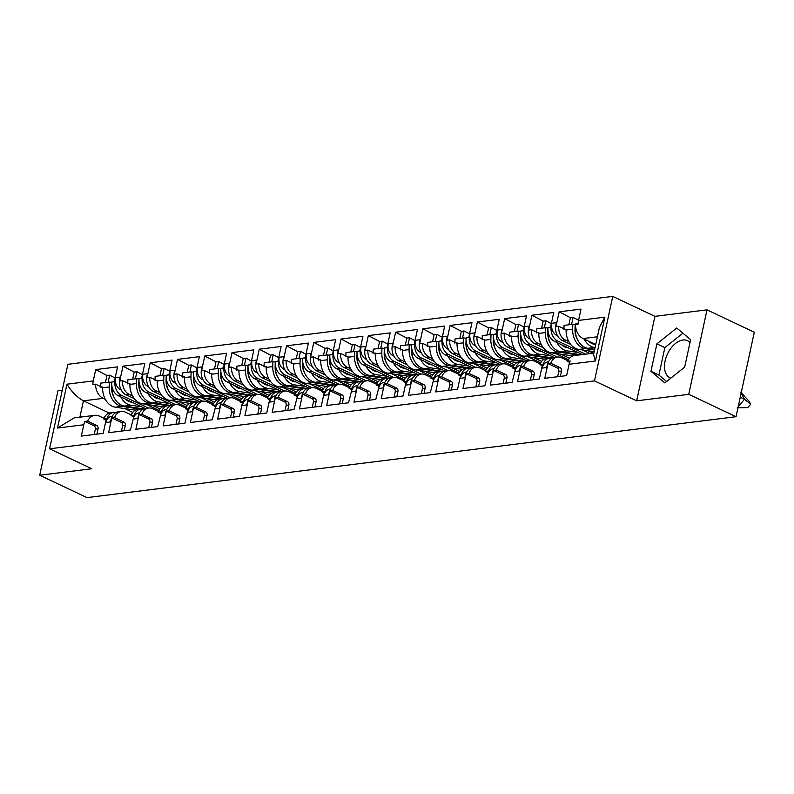<?xml version="1.0" encoding="UTF-8"?>
<svg xmlns="http://www.w3.org/2000/svg" width="794" height="794" viewBox="0 0 794 794"><rect width="100%" height="100%" fill="white"/><g stroke="black" fill="none" stroke-linecap="round" stroke-linejoin="round"><path stroke-width="1.19" d="M670.861 378.133A20.515 12.426 115.3 0 1 669.967 377.775A20.515 12.426 115.3 0 1 666.097 357.389A20.515 12.426 115.3 0 1 682.89 340.021A20.515 12.426 115.3 0 1 687.505 340.686A20.515 12.426 115.3 0 1 689.996 342.561M62.26 390.211L57.972 390.747L39.7 475.239L86.993 497.61L736.028 416.711L754.3 332.22L707.007 309.858L654.931 316.349L612.75 296.39L67.867 364.307L49.595 448.799L594.488 380.882L612.75 296.39M115.964 412.483A12.099 8.982 82.9 0 0 113.641 412.374A12.099 8.982 82.9 0 0 106.436 420.254L105.959 422.477L110.505 421.912L110.981 419.689A12.099 8.982 -97.1 0 1 118.187 411.808L121.333 411.411A12.099 8.982 -97.1 0 1 125.283 412.086L131.278 414.925M121.333 411.411A12.099 8.982 -97.1 0 0 114.604 417.624L111.894 417.962A12.099 8.982 82.9 0 0 111.418 419.639L108.599 432.69L130.444 429.971L133.223 419.073A9.468 7.027 -97.1 0 1 138.861 412.9L139.526 412.82M145.213 408.444L118.276 395.7A12.099 8.982 -97.1 0 1 111.755 382.023L114.465 381.686A12.099 8.982 -97.1 0 1 114.733 379.919L115.17 379.86A12.099 8.982 82.9 0 0 121.422 395.313L148.349 408.047M133.223 419.073L137.769 418.507L138.245 416.294A12.099 8.982 -97.1 0 1 145.451 408.404L148.597 408.017A12.099 8.982 -97.1 0 1 152.537 408.692L158.542 411.53M148.597 408.017A12.099 8.982 -97.1 0 0 141.868 414.23L139.158 414.567A12.099 8.982 82.9 0 0 138.682 416.245L135.863 429.296L157.708 426.577L160.487 415.679A9.468 7.027 -97.1 0 1 166.125 409.506L166.78 409.426M172.477 405.039L145.54 392.305A12.099 8.982 -97.1 0 1 139.019 378.629L141.729 378.291A12.099 8.982 -97.1 0 1 141.997 376.515L142.434 376.465A12.099 8.982 82.9 0 0 148.686 391.908L175.613 404.642M160.487 415.679L165.033 415.113L165.509 412.9A12.099 8.982 -97.1 0 1 172.715 405.009L175.861 404.612A12.099 8.982 -97.1 0 1 179.801 405.287L185.806 408.126M175.861 404.612A12.099 8.982 -97.1 0 0 169.132 410.826L166.422 411.163A12.099 8.982 82.9 0 0 165.946 412.84L163.117 425.902L184.962 423.172L187.791 410.121L187.751 412.284A9.468 7.027 -97.1 0 1 193.389 406.111L194.044 406.022M199.741 401.645L172.804 388.901A12.099 8.982 -97.1 0 1 166.283 375.234L168.993 374.897A12.099 8.982 -97.1 0 1 169.261 373.12L169.698 373.071A12.099 8.982 82.9 0 0 175.95 388.514L202.877 401.248M187.751 412.284L192.287 411.719L192.773 409.496A12.099 8.982 -97.1 0 1 199.979 401.615L203.125 401.218A12.099 8.982 -97.1 0 1 207.065 401.893L213.07 404.732M203.125 401.218A12.099 8.982 -97.1 0 0 196.386 407.431L193.676 407.769A12.099 8.982 82.9 0 0 193.21 409.446L190.381 422.497L212.226 419.778L215.005 408.88A9.468 7.027 -97.1 0 1 220.643 402.707L221.308 402.627M226.995 398.251L200.068 385.507A12.099 8.982 -97.1 0 1 193.547 371.83L196.247 371.493A12.099 8.982 -97.1 0 1 196.525 369.726L196.962 369.667A12.099 8.982 82.9 0 0 203.214 385.11L230.141 397.854M215.005 408.88L219.551 408.315L220.027 406.101A12.099 8.982 -97.1 0 1 227.233 398.211L230.379 397.824A12.099 8.982 -97.1 0 1 234.329 398.489L240.334 401.337M230.379 397.824A12.099 8.982 -97.1 0 0 223.65 404.037L220.94 404.374A12.099 8.982 82.9 0 0 220.464 406.042L217.645 419.103L239.49 416.374L242.309 403.322L242.269 405.486A9.468 7.027 -97.1 0 1 247.907 399.313L248.572 399.233M254.259 394.846L227.332 382.113A12.099 8.982 -97.1 0 1 220.801 368.436L223.511 368.098A12.099 8.982 -97.1 0 1 223.789 366.322L224.226 366.272A12.099 8.982 82.9 0 0 230.478 381.716L257.395 394.449M242.269 405.486L246.815 404.92L247.291 402.707A12.099 8.982 -97.1 0 1 254.497 394.817L257.643 394.419A12.099 8.982 -97.1 0 1 261.593 395.094L267.588 397.933M257.643 394.419A12.099 8.982 -97.1 0 0 250.914 400.633L248.204 400.97A12.099 8.982 82.9 0 0 247.728 402.647L244.909 415.699L266.754 412.979L269.573 399.928L269.533 402.092A9.468 7.027 -97.1 0 1 275.171 395.918L275.836 395.829M281.523 391.452L254.586 378.708A12.099 8.982 -97.1 0 1 248.065 365.032L250.775 364.694A12.099 8.982 -97.1 0 1 251.043 362.927L251.48 362.868A12.099 8.982 82.9 0 0 257.732 378.321L284.659 391.055M269.533 402.092L274.079 401.526L274.555 399.303A12.099 8.982 -97.1 0 1 281.761 391.412L284.907 391.025A12.099 8.982 -97.1 0 1 288.847 391.7L294.852 394.539M284.907 391.025A12.099 8.982 -97.1 0 0 278.178 397.238L275.468 397.576A12.099 8.982 82.9 0 0 274.992 399.253L272.173 412.304L294.018 409.585L296.797 398.687A9.468 7.027 -97.1 0 1 302.435 392.514L303.09 392.435M308.787 388.058L281.85 375.314A12.099 8.982 -97.1 0 1 275.329 361.637L278.039 361.3A12.099 8.982 -97.1 0 1 278.307 359.533L278.744 359.474A12.099 8.982 82.9 0 0 284.996 374.917L311.923 387.661M296.797 398.687L301.343 398.122L301.819 395.908A12.099 8.982 -97.1 0 1 309.025 388.018L312.171 387.631A12.099 8.982 -97.1 0 1 316.111 388.296L322.116 391.134M312.171 387.631A12.099 8.982 -97.1 0 0 305.442 393.834L302.732 394.171A12.099 8.982 82.9 0 0 302.256 395.849L299.427 408.91L321.272 406.181L324.101 393.129L324.061 395.293A9.468 7.027 -97.1 0 1 329.699 389.12L330.354 389.04M336.051 384.653L309.114 371.92A12.099 8.982 -97.1 0 1 302.593 358.243L305.303 357.905A12.099 8.982 -97.1 0 1 305.571 356.129L306.008 356.079A12.099 8.982 82.9 0 0 312.26 371.523L339.187 384.256M324.061 395.293L328.597 394.727L329.083 392.504A12.099 8.982 -97.1 0 1 336.289 384.624L339.435 384.227A12.099 8.982 -97.1 0 1 343.375 384.901L349.38 387.74M339.435 384.227A12.099 8.982 -97.1 0 0 332.696 390.44L329.986 390.777A12.099 8.982 82.9 0 0 329.52 392.454L326.691 405.506L348.536 402.786L351.315 391.899A9.468 7.027 -97.1 0 1 356.953 385.725L357.618 385.636M363.305 381.259L336.378 368.515A12.099 8.982 -97.1 0 1 329.857 354.839L332.557 354.501A12.099 8.982 -97.1 0 1 332.835 352.734L333.272 352.675A12.099 8.982 82.9 0 0 339.524 368.128L366.441 380.862M351.315 391.899L355.861 391.323L356.337 389.11A12.099 8.982 -97.1 0 1 363.543 381.219L366.689 380.832A12.099 8.982 -97.1 0 1 370.639 381.507L376.644 384.346M366.689 380.832A12.099 8.982 -97.1 0 0 359.96 387.045L357.25 387.383A12.099 8.982 82.9 0 0 356.774 389.06L353.955 402.111L375.8 399.392L378.579 388.494A9.468 7.027 -97.1 0 1 384.217 382.321L384.882 382.242M390.569 377.855L363.642 365.121A12.099 8.982 -97.1 0 1 357.111 351.444L359.821 351.107A12.099 8.982 -97.1 0 1 360.099 349.33L360.536 349.281A12.099 8.982 82.9 0 0 366.778 364.724L393.705 377.468M378.579 388.494L383.125 387.929L383.601 385.715A12.099 8.982 -97.1 0 1 390.807 377.825L393.953 377.428A12.099 8.982 -97.1 0 1 397.903 378.103L403.898 380.941M393.953 377.428A12.099 8.982 -97.1 0 0 387.224 383.641L384.514 383.978A12.099 8.982 82.9 0 0 384.038 385.656L381.219 398.717L403.064 395.988L405.883 382.936L405.843 385.1A9.468 7.027 -97.1 0 1 411.481 378.927L412.146 378.847M417.833 374.46L390.896 361.717A12.099 8.982 -97.1 0 1 384.375 348.05L387.085 347.712A12.099 8.982 -97.1 0 1 387.353 345.936L387.79 345.886A12.099 8.982 82.9 0 0 394.042 361.33L420.969 374.063M405.843 385.1L410.389 384.534L410.865 382.311A12.099 8.982 -97.1 0 1 418.071 374.431L421.217 374.034A12.099 8.982 -97.1 0 1 425.157 374.708L431.162 377.547M421.217 374.034A12.099 8.982 -97.1 0 0 414.488 380.247L411.778 380.584A12.099 8.982 82.9 0 0 411.302 382.261L408.483 395.313L430.328 392.593L433.107 381.696A9.468 7.027 -97.1 0 1 438.745 375.522L439.4 375.443M445.097 371.066L418.16 358.322A12.099 8.982 -97.1 0 1 411.639 344.646L414.349 344.308A12.099 8.982 -97.1 0 1 414.617 342.542L415.054 342.482A12.099 8.982 82.9 0 0 421.306 357.935L448.233 370.669M433.107 381.696L437.653 381.13L438.129 378.917A12.099 8.982 -97.1 0 1 445.335 371.026L448.481 370.639A12.099 8.982 -97.1 0 1 452.421 371.314L458.426 374.153M448.481 370.639A12.099 8.982 -97.1 0 0 441.752 376.852L439.042 377.19A12.099 8.982 82.9 0 0 438.566 378.867L435.737 391.918L457.582 389.199L460.411 376.138L460.371 378.301A9.468 7.027 -97.1 0 1 466.009 372.128L466.664 372.049M472.351 367.662L445.424 354.928A12.099 8.982 -97.1 0 1 438.903 341.251L441.613 340.914A12.099 8.982 -97.1 0 1 441.881 339.137L442.318 339.088A12.099 8.982 82.9 0 0 448.57 354.531L475.497 367.265M460.371 378.301L464.907 377.736L465.393 375.522A12.099 8.982 -97.1 0 1 472.599 367.632L475.745 367.235A12.099 8.982 -97.1 0 1 479.685 367.91L485.69 370.748M475.745 367.235A12.099 8.982 -97.1 0 0 469.006 373.448L466.296 373.785A12.099 8.982 82.9 0 0 465.83 375.463L463.001 388.524L484.846 385.795L487.625 374.907A9.468 7.027 -97.1 0 1 493.263 368.734L493.928 368.644M499.615 364.267L472.688 351.524A12.099 8.982 -97.1 0 1 466.167 337.857L468.867 337.519A12.099 8.982 -97.1 0 1 469.145 335.743L469.582 335.683A12.099 8.982 82.9 0 0 475.834 351.137L502.751 363.87M487.625 374.907L492.171 374.341L492.647 372.118A12.099 8.982 -97.1 0 1 499.853 364.238L502.999 363.841A12.099 8.982 -97.1 0 1 506.949 364.515L512.954 367.354M502.999 363.841A12.099 8.982 -97.1 0 0 496.27 370.054L493.56 370.391A12.099 8.982 82.9 0 0 493.084 372.068L490.265 385.12L512.11 382.4L514.889 371.503A9.468 7.027 -97.1 0 1 520.527 365.329L521.192 365.25M526.879 360.873L499.952 348.129A12.099 8.982 -97.1 0 1 493.421 334.453L496.131 334.115A12.099 8.982 -97.1 0 1 496.409 332.349L496.846 332.289A12.099 8.982 82.9 0 0 503.088 347.732L530.015 360.476M514.889 371.503L519.435 370.937L519.911 368.724A12.099 8.982 -97.1 0 1 527.117 360.833L530.263 360.446A12.099 8.982 -97.1 0 1 534.213 361.111L540.208 363.96M530.263 360.446A12.099 8.982 -97.1 0 0 523.534 366.659L520.824 366.997A12.099 8.982 82.9 0 0 520.348 368.664L517.529 381.725L539.374 378.996L542.193 365.945L542.153 368.108A9.468 7.027 -97.1 0 1 547.791 361.935L548.456 361.856M554.143 357.469L527.206 344.735A12.099 8.982 -97.1 0 1 520.685 331.058L523.395 330.721A12.099 8.982 -97.1 0 1 523.663 328.944L524.1 328.895A12.099 8.982 82.9 0 0 530.352 344.338L557.279 357.072M115.17 379.86L115.656 377.646L120.202 377.081L119.715 379.294A12.099 8.982 -97.1 0 0 125.968 394.747L134.464 398.757M146.235 404.325L159.078 410.409M160.021 408.97L152.001 405.178M132.638 396.017L129.114 394.35A12.099 8.982 -97.1 0 1 122.594 380.673L119.884 381.011A12.099 8.982 -97.1 0 1 120.152 379.244L122.981 366.183L134.206 372.088L132.687 379.155M142.434 376.465L142.92 374.252L147.456 373.676L146.979 375.899A12.099 8.982 -97.1 0 0 153.232 391.343L161.728 395.362M173.489 400.93L186.342 407.004M187.285 405.575L179.265 401.784M159.902 392.613L156.378 390.956A12.099 8.982 -97.1 0 1 149.858 377.279L147.148 377.616A12.099 8.982 -97.1 0 1 147.416 375.84L150.235 362.789L161.47 368.694L159.941 375.761M169.698 373.071L170.174 370.848L174.72 370.282L174.243 372.495A12.099 8.982 -97.1 0 0 180.496 387.948L188.982 391.968M200.753 397.526L213.606 403.61M214.549 402.171L206.529 398.38M187.156 389.219L183.642 387.551A12.099 8.982 -97.1 0 1 177.112 373.875L174.412 374.222A12.099 8.982 -97.1 0 1 174.68 372.446L177.499 359.394L188.734 365.3L187.205 372.366M196.962 369.667L197.438 367.453L201.984 366.888L201.507 369.101A12.099 8.982 -97.1 0 0 207.76 384.544L216.246 388.564M228.017 394.132L240.87 400.216M241.813 398.777L233.793 394.985M214.42 385.824L210.896 384.157A12.099 8.982 -97.1 0 1 204.376 370.48L201.666 370.818A12.099 8.982 -97.1 0 1 201.944 369.051L204.763 355.99L215.998 361.895L214.469 368.962M224.226 366.272L224.702 364.049L229.248 363.483L228.761 365.706A12.099 8.982 -97.1 0 0 235.014 381.15L243.51 385.169M255.281 390.737L268.134 396.811M269.067 395.382L261.047 391.581M241.684 382.42L238.16 380.763A12.099 8.982 -97.1 0 1 231.64 367.086L228.93 367.423A12.099 8.982 -97.1 0 1 229.198 365.647L232.027 352.596L243.262 358.501L241.733 365.568M251.48 362.868L251.966 360.655L256.512 360.089L256.025 362.302A12.099 8.982 -97.1 0 0 262.278 377.755L270.774 381.765M282.545 387.333L295.388 393.417M296.331 391.978L288.311 388.187M268.948 379.026L265.424 377.358A12.099 8.982 -97.1 0 1 258.904 363.682L256.194 364.019A12.099 8.982 -97.1 0 1 256.462 362.253L259.291 349.191L270.516 355.097L268.987 362.173M278.744 359.474L279.23 357.26L283.766 356.695L283.289 358.908A12.099 8.982 -97.1 0 0 289.542 374.351L298.038 378.371M309.799 383.939L322.652 390.023M323.595 388.584L315.575 384.792M296.212 375.631L292.688 373.964A12.099 8.982 -97.1 0 1 286.168 360.287L283.458 360.625A12.099 8.982 -97.1 0 1 283.726 358.848L286.545 345.797L297.78 351.702L296.251 358.769M306.008 356.079L306.484 353.856L311.03 353.29L310.553 355.514A12.099 8.982 -97.1 0 0 316.806 370.957L325.292 374.976M337.063 380.544L349.916 386.618M350.859 385.189L342.839 381.388M323.466 372.227L319.952 370.56A12.099 8.982 -97.1 0 1 313.422 356.893L310.722 357.231A12.099 8.982 -97.1 0 1 310.99 355.454L313.809 342.403L325.044 348.308L323.515 355.375M333.272 352.675L333.748 350.462L338.294 349.896L337.817 352.109A12.099 8.982 -97.1 0 0 344.06 367.562L352.556 371.572M364.327 377.14L377.18 383.224M378.123 381.785L370.103 377.994M350.73 368.833L347.206 367.165A12.099 8.982 -97.1 0 1 340.686 353.489L337.976 353.826A12.099 8.982 -97.1 0 1 338.254 352.06L341.073 338.998L352.308 344.904L350.779 351.98M360.536 349.281L361.012 347.067L365.558 346.502L365.071 348.715A12.099 8.982 -97.1 0 0 371.324 364.158L379.82 368.178M391.591 373.746L404.444 379.82M405.377 378.391L397.357 374.599M377.994 365.439L374.47 363.771A12.099 8.982 -97.1 0 1 367.95 350.094L365.24 350.432A12.099 8.982 -97.1 0 1 365.508 348.655L368.337 335.604L379.572 341.509L378.043 348.576M387.79 345.886L388.276 343.663L392.822 343.097L392.335 345.321A12.099 8.982 -97.1 0 0 398.588 360.764L407.084 364.783M418.855 370.351L431.698 376.425M432.641 374.986L424.621 371.195M405.258 362.034L401.734 360.367A12.099 8.982 -97.1 0 1 395.214 346.7L392.504 347.038A12.099 8.982 -97.1 0 1 392.772 345.261L395.601 332.21L406.826 338.115L405.297 345.182M415.054 342.482L415.54 340.269L420.076 339.703L419.599 341.916A12.099 8.982 -97.1 0 0 425.852 357.369L434.348 361.379M446.109 366.947L458.962 373.031M459.905 371.592L451.885 367.801M432.522 358.64L428.998 356.972A12.099 8.982 -97.1 0 1 422.477 343.296L419.768 343.633A12.099 8.982 -97.1 0 1 420.036 341.867L422.855 328.805L434.09 334.711L432.561 341.777M442.318 339.088L442.794 336.864L447.34 336.299L446.863 338.522A12.099 8.982 -97.1 0 0 453.116 353.965L461.602 357.985M473.373 363.553L486.226 369.627M487.169 368.198L479.149 364.406M459.776 355.236L456.262 353.578A12.099 8.982 -97.1 0 1 449.732 339.901L447.032 340.239A12.099 8.982 -97.1 0 1 447.3 338.462L450.119 325.411L461.354 331.316L459.825 338.383M469.582 335.683L470.058 333.47L474.604 332.904L474.127 335.118A12.099 8.982 -97.1 0 0 480.37 350.571L488.866 354.59M500.637 360.148L513.49 366.233M514.433 364.793L506.413 361.002M487.04 351.841L483.516 350.174A12.099 8.982 -97.1 0 1 476.996 336.497L474.286 336.845A12.099 8.982 -97.1 0 1 474.564 335.068L477.383 322.017L488.618 327.922L487.089 334.989M496.846 332.289L497.322 330.076L501.868 329.51L501.381 331.723A12.099 8.982 -97.1 0 0 507.634 347.167L516.13 351.186M527.901 356.754L540.754 362.838M541.687 361.399L533.667 357.608M514.304 348.447L510.78 346.779A12.099 8.982 -97.1 0 1 504.259 333.103L501.55 333.44A12.099 8.982 -97.1 0 1 501.818 331.674L504.647 318.612L515.882 324.518L514.353 331.584M524.1 328.895L524.586 326.671L529.132 326.106L528.645 328.329A12.099 8.982 -97.1 0 0 534.898 343.772L543.394 347.792M555.165 353.36L568.435 359.642M569.526 358.273L560.931 354.203M541.568 345.043L538.044 343.385A12.099 8.982 -97.1 0 1 531.523 329.709L528.814 330.046A12.099 8.982 -97.1 0 1 529.082 328.269L531.911 315.218L543.136 321.123L541.607 328.19M542.153 368.108L546.699 367.543L547.175 365.329A12.099 8.982 -97.1 0 1 554.381 357.439L557.527 357.042A12.099 8.982 -97.1 0 1 561.467 357.717L567.789 360.704M557.527 357.042A12.099 8.982 -97.1 0 0 550.798 363.255L548.088 363.592A12.099 8.982 82.9 0 0 547.612 365.27L544.793 378.321L566.638 375.602L569.08 364.267A13.935 10.352 -97.1 0 1 570.181 360.992L567.482 361.33L569.626 362.352M582.419 354.551L554.47 341.331A12.099 8.982 -97.1 0 1 547.949 327.654L550.659 327.317A12.099 8.982 -97.1 0 1 550.927 325.55L551.364 325.49A12.099 8.982 82.9 0 0 557.616 340.944L585.565 354.164M551.364 325.49L551.85 323.277L556.386 322.711L555.909 324.925A12.099 8.982 -97.1 0 0 562.162 340.378L570.658 344.388M582.419 349.956L590.111 353.598M593.257 353.201L588.195 350.809M568.832 341.648L565.308 339.981A12.099 8.982 -97.1 0 1 558.787 326.304L556.078 326.642A12.099 8.982 -97.1 0 1 556.346 324.875L559.165 311.814L570.4 317.719L568.871 324.796M550.798 363.255L560.147 367.682A2.63 1.955 -97.1 0 1 561.507 371.036L560.356 376.386M571.581 324.458L573.109 317.382L578.598 320.27M566.102 329.768L558.787 326.304M552.158 358.114A12.099 8.982 82.9 0 0 549.835 358.005L546.689 358.392A12.099 8.982 -97.1 0 0 539.96 364.605L542.252 365.687M523.534 366.659L532.893 371.076A2.63 1.955 -97.1 0 1 534.253 374.44L533.092 379.78M544.317 327.862L545.845 320.786L551.334 323.664M538.848 333.172L531.523 329.709M524.894 361.518A12.099 8.982 82.9 0 0 522.571 361.399L519.425 361.796A12.099 8.982 -97.1 0 0 512.696 368.009L514.988 369.091M496.27 370.054L505.629 374.48A2.63 1.955 -97.1 0 1 506.989 377.835L505.828 383.184M517.053 331.257L518.591 324.18L524.07 327.068M511.584 336.567L504.259 333.103M497.63 364.912A12.099 8.982 82.9 0 0 495.317 364.803L492.171 365.19A12.099 8.982 -97.1 0 0 485.432 371.403L487.724 372.485M469.006 373.448L478.365 377.875A2.63 1.955 -97.1 0 1 479.725 381.229L478.574 386.579M489.799 334.651L491.327 327.585L496.816 330.463M484.32 339.971L476.996 336.497M470.376 368.307A12.099 8.982 82.9 0 0 468.053 368.198L464.907 368.585A12.099 8.982 -97.1 0 0 458.178 374.798L460.47 375.89M441.752 376.852L451.101 381.279A2.63 1.955 -97.1 0 1 452.461 384.633L451.31 389.973M462.535 338.055L464.063 330.979L469.552 333.857M457.056 343.365L449.732 339.901M443.112 371.711A12.099 8.982 82.9 0 0 440.789 371.592L437.643 371.989A12.099 8.982 -97.1 0 0 430.914 378.202L433.206 379.284M414.488 380.247L423.837 384.673A2.63 1.955 -97.1 0 1 425.197 388.028L424.046 393.377M435.271 341.45L436.799 334.373L442.288 337.261M429.792 346.76L422.477 343.296M415.848 375.105A12.099 8.982 82.9 0 0 413.525 374.996L410.379 375.383A12.099 8.982 -97.1 0 0 403.65 381.596L405.942 382.678M387.224 383.641L396.583 388.067A2.63 1.955 -97.1 0 1 397.943 391.432L396.782 396.772M408.007 344.844L409.535 337.778L415.024 340.656M402.538 350.164L395.214 346.7M388.584 378.5A12.099 8.982 82.9 0 0 386.261 378.391L383.115 378.788A12.099 8.982 -97.1 0 0 376.386 384.991L378.678 386.083M359.96 387.045L369.319 391.472A2.63 1.955 -97.1 0 1 370.679 394.826L369.518 400.166M380.743 348.248L382.281 341.172L387.76 344.06M375.274 353.558L367.95 350.094M361.32 381.904A12.099 8.982 82.9 0 0 359.007 381.785L355.861 382.182A12.099 8.982 -97.1 0 0 349.122 388.395L351.414 389.477M332.696 390.44L342.055 394.866A2.63 1.955 -97.1 0 1 343.415 398.221L342.264 403.57M353.489 351.643L355.017 344.566L360.506 347.454M348.01 356.953L340.686 353.489M334.066 385.298A12.099 8.982 82.9 0 0 331.743 385.189L328.597 385.576A12.099 8.982 -97.1 0 0 321.868 391.789L324.16 392.871M305.442 393.834L314.791 398.26A2.63 1.955 -97.1 0 1 316.151 401.625L315 406.965M326.225 355.047L327.753 347.971L333.242 350.849M320.746 360.357L313.422 356.893M306.802 388.703A12.099 8.982 82.9 0 0 304.479 388.584L301.333 388.981A12.099 8.982 -97.1 0 0 294.604 395.184L296.896 396.275M278.178 397.238L287.527 401.665A2.63 1.955 -97.1 0 1 288.887 405.019L287.736 410.369M298.961 358.441L300.489 351.365L305.978 354.253M293.482 363.751L286.168 360.287M279.538 392.097A12.099 8.982 82.9 0 0 277.215 391.978L274.069 392.375A12.099 8.982 -97.1 0 0 267.34 398.588L269.632 399.67M250.914 400.633L260.273 405.059A2.63 1.955 -97.1 0 1 261.633 408.414L260.472 413.763M271.697 361.836L273.225 354.759L278.714 357.647M266.228 367.146L258.904 363.682M252.274 395.491A12.099 8.982 82.9 0 0 249.951 395.382L246.805 395.769A12.099 8.982 -97.1 0 0 240.076 401.982L242.369 403.064M223.65 404.037L233.009 408.453A2.63 1.955 -97.1 0 1 234.369 411.818L233.208 417.158M244.433 365.24L245.971 358.163L251.45 361.042M238.964 370.55L231.64 367.086M225.01 398.896A12.099 8.982 82.9 0 0 222.697 398.777L219.551 399.174A12.099 8.982 -97.1 0 0 212.812 405.387L215.105 406.468M196.386 407.431L205.745 411.858A2.63 1.955 -97.1 0 1 207.105 415.212L205.954 420.562M217.179 368.634L218.707 361.558L224.196 364.446M211.7 373.944L204.376 370.48M197.756 402.29A12.099 8.982 82.9 0 0 195.433 402.181L192.287 402.568A12.099 8.982 -97.1 0 0 185.558 408.781L187.85 409.863M169.132 410.826L178.481 415.252A2.63 1.955 -97.1 0 1 179.841 418.617L178.69 423.956M189.915 372.029L191.443 364.962L196.932 367.84M184.436 377.349L177.112 373.875M170.492 405.684A12.099 8.982 82.9 0 0 168.169 405.575L165.023 405.962A12.099 8.982 -97.1 0 0 158.294 412.175L160.587 413.267M141.868 414.23L151.217 418.656A2.63 1.955 -97.1 0 1 152.577 422.011L151.426 427.351M162.651 375.433L164.179 368.356L169.668 371.235M157.172 380.743L149.858 377.279M143.228 409.089A12.099 8.982 82.9 0 0 140.905 408.97L137.759 409.367A12.099 8.982 -97.1 0 0 131.03 415.58L133.323 416.661M114.604 417.624L123.963 422.051A2.63 1.955 -97.1 0 1 125.323 425.405L124.162 430.755M135.387 378.827L136.915 371.751L142.404 374.639M129.918 384.137L122.594 380.673M113.641 412.374L110.495 412.761A12.099 8.982 -97.1 0 0 103.766 418.974L106.059 420.056M103.766 418.974L106.475 418.637A12.099 8.982 82.9 0 0 105.999 420.314L103.18 433.365L81.335 436.095L83.787 424.76L57.486 428.035L66.964 384.197L93.265 380.912L95.717 369.587L106.952 375.493L105.423 382.559M114.733 379.919L117.562 366.858L95.717 369.587M141.997 376.515L144.826 363.463L122.981 366.183M169.261 373.12L172.08 360.069L150.235 362.789M196.525 369.726L199.344 356.665L177.499 359.394M223.789 366.322L226.608 353.27L204.763 355.99M251.043 362.927L253.872 349.876L232.027 352.596M278.307 359.533L281.136 346.472L259.291 349.191M305.571 356.129L308.39 343.077L286.545 345.797M332.835 352.734L335.654 339.673L313.809 342.403M360.099 349.33L362.918 336.279L341.073 338.998M387.353 345.936L390.182 332.885L368.337 335.604M414.617 342.542L417.446 329.48L395.601 332.21M441.881 339.137L444.7 326.086L422.855 328.805M469.145 335.743L471.964 322.692L450.119 325.411M496.409 332.349L499.228 319.287L477.383 322.017M523.663 328.944L526.491 315.893L504.647 318.612M550.927 325.55L553.755 312.499L531.911 315.218M595.728 344.556L583.054 338.562A13.935 10.352 -97.1 0 1 575.461 324.379L578.171 324.041A13.935 10.352 -97.1 0 1 578.568 320.429L581.01 309.094L559.165 311.814M548.088 363.592L557.448 368.019A2.63 1.955 -97.1 0 1 558.797 371.374L557.646 376.723M111.894 417.962L121.254 422.388A2.63 1.955 -97.1 0 1 122.613 425.743L121.452 431.092M131.03 415.58L133.739 415.242A12.099 8.982 82.9 0 0 133.263 416.919M139.158 414.567L148.518 418.994A2.63 1.955 -97.1 0 1 149.868 422.348L148.716 427.688M158.294 412.175L161.003 411.838A12.099 8.982 82.9 0 0 160.527 413.515M166.422 411.163L175.772 415.59A2.63 1.955 -97.1 0 1 177.131 418.954L175.98 424.294M185.558 408.781L188.267 408.444A12.099 8.982 82.9 0 0 187.791 410.121M193.676 407.769L203.036 412.195A2.63 1.955 -97.1 0 1 204.395 415.55L203.244 420.899M212.812 405.387L215.521 405.049A12.099 8.982 82.9 0 0 215.055 406.717M220.94 404.374L230.3 408.791A2.63 1.955 -97.1 0 1 231.659 412.155L230.498 417.495M240.076 401.982L242.785 401.645A12.099 8.982 82.9 0 0 242.309 403.322M248.204 400.97L257.564 405.397A2.63 1.955 -97.1 0 1 258.923 408.751L257.762 414.101M267.34 398.588L270.049 398.251A12.099 8.982 82.9 0 0 269.573 399.928M275.468 397.576L284.828 402.002A2.63 1.955 -97.1 0 1 286.177 405.357L285.026 410.706M294.604 395.184L297.313 394.846A12.099 8.982 82.9 0 0 296.837 396.524M302.732 394.171L312.082 398.598A2.63 1.955 -97.1 0 1 313.441 401.963L312.29 407.302M321.868 391.789L324.577 391.452A12.099 8.982 82.9 0 0 324.101 393.129M329.986 390.777L339.346 395.204A2.63 1.955 -97.1 0 1 340.705 398.558L339.554 403.908M349.122 388.395L351.831 388.058A12.099 8.982 82.9 0 0 351.365 389.735M357.25 387.383L366.61 391.809A2.63 1.955 -97.1 0 1 367.969 395.164L366.808 400.513M376.386 384.991L379.095 384.653A12.099 8.982 82.9 0 0 378.619 386.331M384.514 383.978L393.874 388.405A2.63 1.955 -97.1 0 1 395.233 391.77L394.072 397.109M403.65 381.596L406.359 381.259A12.099 8.982 82.9 0 0 405.883 382.936M411.778 380.584L421.138 385.011A2.63 1.955 -97.1 0 1 422.487 388.365L421.336 393.715M430.914 378.202L433.623 377.865A12.099 8.982 82.9 0 0 433.147 379.542M439.042 377.19L448.392 381.616A2.63 1.955 -97.1 0 1 449.751 384.971L448.6 390.311M458.178 374.798L460.887 374.46A12.099 8.982 82.9 0 0 460.411 376.138M466.296 373.785L475.656 378.212A2.63 1.955 -97.1 0 1 477.015 381.577L475.864 386.916M485.432 371.403L488.141 371.066A12.099 8.982 82.9 0 0 487.675 372.743M493.56 370.391L502.92 374.818A2.63 1.955 -97.1 0 1 504.279 378.172L503.118 383.522M512.696 368.009L515.405 367.672A12.099 8.982 82.9 0 0 514.929 369.339M520.824 366.997L530.184 371.413A2.63 1.955 -97.1 0 1 531.543 374.778L530.382 380.118M539.96 364.605L542.669 364.267A12.099 8.982 82.9 0 0 542.193 365.945M654.931 316.349L636.669 400.831L688.745 394.34L707.007 309.858M688.745 394.34L736.028 416.711M39.7 475.239L91.776 468.748L49.595 448.799M636.669 400.831L594.488 380.882M57.486 428.035L74.16 417.902L94.794 415.331A13.935 10.352 82.9 0 1 99.339 416.106L104.024 418.319M109.244 413.049L83.43 400.831L79.896 417.187M132.757 412.374L124.737 408.573M105.374 399.412L103.18 398.37L83.43 400.831C76.978 397.218 71.49 391.67 66.964 384.197M567.482 361.33A13.935 10.352 -97.1 0 1 574.677 355.523L593.872 353.132M573.109 317.382L570.4 317.719M545.845 320.786L543.136 321.123M518.591 324.18L515.882 324.518M491.327 327.585L488.618 327.922M464.063 330.979L461.354 331.316M436.799 334.373L434.09 334.711M409.535 337.778L406.826 338.115M382.281 341.172L379.572 341.509M355.017 344.566L352.308 344.904M327.753 347.971L325.044 348.308M300.489 351.365L297.78 351.702M273.225 354.759L270.516 355.097M245.971 358.163L243.262 358.501M218.707 361.558L215.998 361.895M191.443 364.962L188.734 365.3M164.179 368.356L161.47 368.694M136.915 371.751L134.206 372.088M102.654 387.541L95.588 384.197A13.935 10.352 82.9 0 0 103.18 398.37M94.794 415.331A13.935 10.352 82.9 0 0 87.598 421.138L96.699 425.445A2.63 1.955 -97.1 0 1 98.059 428.81L96.898 434.149M108.123 382.222L109.661 375.155L115.14 378.033M109.661 375.155L106.952 375.493M87.598 421.138L84.889 421.475L93.99 425.783A2.63 1.955 -97.1 0 1 95.349 429.147L94.188 434.487M84.889 421.475A13.935 10.352 82.9 0 0 83.787 424.76M93.265 380.912A13.935 10.352 82.9 0 0 92.878 384.534L95.588 384.197M549.835 358.005A12.099 8.982 82.9 0 0 542.63 365.895M522.571 361.399A12.099 8.982 82.9 0 0 515.366 369.289M495.317 364.803A12.099 8.982 82.9 0 0 488.112 372.684M468.053 368.198A12.099 8.982 82.9 0 0 460.848 376.088M440.789 371.592A12.099 8.982 82.9 0 0 433.584 379.482M413.525 374.996A12.099 8.982 82.9 0 0 406.32 382.877M386.261 378.391A12.099 8.982 82.9 0 0 379.056 386.281M359.007 381.785A12.099 8.982 82.9 0 0 351.802 389.675M331.743 385.189A12.099 8.982 82.9 0 0 324.538 393.08M304.479 388.584A12.099 8.982 82.9 0 0 297.274 396.474M277.215 391.978A12.099 8.982 82.9 0 0 270.01 399.868M249.951 395.382A12.099 8.982 82.9 0 0 242.746 403.273M222.697 398.777A12.099 8.982 82.9 0 0 215.492 406.667M195.433 402.181A12.099 8.982 82.9 0 0 188.228 410.061M168.169 405.575A12.099 8.982 82.9 0 0 160.964 413.466M140.905 408.97A12.099 8.982 82.9 0 0 133.7 416.86M557.467 335.713L556.733 335.366A9.468 7.027 -97.1 0 1 551.85 323.277M530.213 339.107L529.479 338.76A9.468 7.027 -97.1 0 1 524.586 326.671M105.959 422.477A9.468 7.027 -97.1 0 1 111.597 416.304L112.262 416.225M121.284 390.082L120.549 389.735A9.468 7.027 -97.1 0 1 115.656 377.646M148.538 386.678L147.803 386.341A9.468 7.027 -97.1 0 1 142.92 374.252M175.802 383.284L175.067 382.936A9.468 7.027 -97.1 0 1 170.174 370.848M203.066 379.889L202.331 379.542A9.468 7.027 -97.1 0 1 197.438 367.453M230.329 376.485L229.595 376.138A9.468 7.027 -97.1 0 1 224.702 364.049M257.593 373.091L256.859 372.743A9.468 7.027 -97.1 0 1 251.966 360.655M284.848 369.696L284.113 369.349A9.468 7.027 -97.1 0 1 279.23 357.26M312.111 366.292L311.377 365.945A9.468 7.027 -97.1 0 1 306.484 353.856M339.375 362.898L338.641 362.55A9.468 7.027 -97.1 0 1 333.748 350.462M366.639 359.503L365.905 359.156A9.468 7.027 -97.1 0 1 361.012 347.067M393.903 356.099L393.169 355.752A9.468 7.027 -97.1 0 1 388.276 343.663M421.157 352.705L420.423 352.357A9.468 7.027 -97.1 0 1 415.54 340.269M448.421 349.3L447.687 348.963A9.468 7.027 -97.1 0 1 442.794 336.864M475.685 345.906L474.951 345.559A9.468 7.027 -97.1 0 1 470.058 333.47M502.949 342.512L502.215 342.164A9.468 7.027 -97.1 0 1 497.322 330.076M578.568 320.429L604.869 317.153L599.48 327.197L593.575 354.541L595.381 360.992L569.08 364.267M676.726 328.031L656.896 343.852L650.961 371.304L664.856 382.916L684.686 367.096L690.621 339.643L676.726 328.031M682.9 333.192L664.836 347.613L658.901 375.056L666.623 381.517M658.901 375.056L650.961 371.304M664.836 347.613L656.896 343.852M740.236 397.268L744.494 399.283L738.212 406.657M741.149 393.07L744.494 399.283L750.687 404.206L747.779 407.61L737.229 407.808M750.687 404.206L749.149 401.337L740.633 392.127M594.557 349.985L585.307 348.616A17.617 13.091 -97 0 1 572.653 329.222L572.792 324.309L575.144 324.657L575.005 329.57A14.461 10.749 83 0 0 577.496 339.554M594.19 351.692L578.757 349.42A17.617 13.091 -97 0 1 566.102 330.026L566.122 329.282L565.288 329.381M595.073 347.583L594.478 347.494A17.617 13.091 -97 0 1 584.225 339.117M594.706 349.3L587.927 348.298A17.617 13.091 -97 0 1 575.273 328.905L575.412 323.992L578.181 323.654M588.86 341.311A14.461 10.749 83 0 0 594.567 344.368L595.689 344.536M563.939 329.55L564.058 325.381L572.792 324.309M578.548 355.037L558.043 352.02A17.617 13.091 -97 0 1 545.389 332.626L545.528 327.714L547.89 328.061L547.741 332.974A14.461 10.749 83 0 0 550.232 342.948M572.881 355.97L551.493 352.814A17.617 13.091 -97 0 1 538.838 333.42L538.858 332.676L538.024 332.785M578.062 352.496L567.214 350.898A17.617 13.091 -97 0 1 556.961 342.512M581.148 354.71L560.663 351.692A17.617 13.091 -97 0 1 548.009 332.299L548.039 331.336M561.606 344.705A14.461 10.749 83 0 0 567.303 347.772L568.425 347.931M548.138 327.634L550.679 327.078M536.675 332.944L536.794 328.776L545.528 327.714M549.031 358.104L530.789 355.414A17.617 13.091 -97 0 1 518.125 336.021L518.264 331.108L520.626 331.455L520.487 336.368A14.461 10.749 83 0 0 522.978 346.353M544.287 359.166L524.239 356.218A17.617 13.091 -97 0 1 511.574 336.825L511.594 336.08L510.76 336.18M550.798 355.891L539.95 354.293A17.617 13.091 -97 0 1 529.697 345.906M552.584 357.915L533.409 355.097A17.617 13.091 -97 0 1 520.745 335.703L520.775 334.731M534.342 348.1A14.461 10.749 83 0 0 540.049 351.166L541.161 351.335M520.884 331.029L523.425 330.483M509.411 336.348L509.53 332.18L518.264 331.108M521.767 361.498L503.525 358.809A17.617 13.091 -97 0 1 490.861 339.415L491.01 334.502L493.362 334.85L493.223 339.763A14.461 10.749 83 0 0 495.714 349.747M517.023 362.57L496.975 359.613A17.617 13.091 -97 0 1 484.31 340.219L484.33 339.475L483.496 339.574M523.544 359.285L512.696 357.687A17.617 13.091 -97 0 1 502.443 349.31M525.32 361.32L506.145 358.491A17.617 13.091 -97 0 1 493.481 339.098L493.511 338.125M507.078 351.504A14.461 10.749 83 0 0 512.785 354.561L513.897 354.729M493.62 334.433L496.161 333.877M482.157 339.743L482.276 335.574L491.01 334.502M494.513 364.903L476.261 362.213A17.617 13.091 -97 0 1 463.597 342.819L463.746 337.907L466.098 338.254L465.959 343.167A14.461 10.749 83 0 0 468.45 353.141M489.759 365.965L469.711 363.007A17.617 13.091 -97 0 1 457.056 343.613L457.076 342.869L456.242 342.978M496.28 362.689L485.432 361.091A17.617 13.091 -97 0 1 475.179 352.705M498.056 364.714L478.881 361.885A17.617 13.091 -97 0 1 466.217 342.492L466.247 341.529M479.814 354.898A14.461 10.749 83 0 0 485.521 357.965L486.643 358.124M466.356 337.827L468.897 337.271M454.893 343.137L455.012 338.969L463.746 337.907M467.249 368.297L448.997 365.607A17.617 13.091 -97 0 1 436.343 346.214L436.482 341.301L438.834 341.648L438.695 346.561A14.461 10.749 83 0 0 441.186 356.546M462.495 369.369L442.447 366.411A17.617 13.091 -97 0 1 429.792 347.018L429.812 346.273L428.978 346.373M469.016 366.084L458.168 364.486A17.617 13.091 -97 0 1 447.915 356.099M470.802 368.118L451.617 365.29A17.617 13.091 -97 0 1 438.963 345.896L438.983 344.924M452.55 358.302A14.461 10.749 83 0 0 458.257 361.359L459.379 361.528M439.092 341.222L441.633 340.676M427.629 346.541L427.748 342.373L436.482 341.301M439.985 371.691L421.733 369.002A17.617 13.091 -97 0 1 409.079 349.608L409.218 344.705L411.58 345.053L411.431 349.956A14.461 10.749 83 0 0 413.922 359.94M435.241 372.763L415.183 369.806A17.617 13.091 -97 0 1 402.528 350.412L402.548 349.668L401.714 349.767M441.752 369.478L430.904 367.88A17.617 13.091 -97 0 1 420.651 359.503M443.538 371.513L424.353 368.684A17.617 13.091 -97 0 1 411.699 349.291L411.729 348.318M425.296 361.697A14.461 10.749 83 0 0 430.993 364.754L432.115 364.922M411.828 344.626L414.369 344.07M400.365 349.936L400.484 345.767L409.218 344.705M412.721 375.096L394.479 372.406A17.617 13.091 -97 0 1 381.815 353.012L381.954 348.1L384.316 348.447L384.177 353.36A14.461 10.749 83 0 0 386.668 363.344M407.977 376.158L387.929 373.21A17.617 13.091 -97 0 1 375.264 353.816L375.284 353.072L374.45 353.171M414.488 372.882L403.64 371.284A17.617 13.091 -97 0 1 393.387 362.898M416.274 374.907L397.099 372.088A17.617 13.091 -97 0 1 384.435 352.695L384.465 351.722M398.032 365.091A14.461 10.749 83 0 0 403.739 368.158L404.851 368.317M384.574 348.02L387.115 347.464M373.101 353.33L373.22 349.171L381.954 348.1M385.457 378.49L367.215 375.8A17.617 13.091 -97 0 1 354.551 356.407L354.7 351.494L357.052 351.841L356.913 356.754A14.461 10.749 83 0 0 359.404 366.739M380.713 379.562L360.665 376.604A17.617 13.091 -97 0 1 348 357.211L348.02 356.466L347.186 356.566M387.234 376.277L376.386 374.679A17.617 13.091 -97 0 1 366.133 366.302M389.01 378.311L369.835 375.483A17.617 13.091 -97 0 1 357.171 356.089L357.201 355.117M370.768 368.495A14.461 10.749 83 0 0 376.475 371.552L377.587 371.721M357.31 351.424L359.851 350.869M345.847 356.734L345.966 352.566L354.7 351.494M358.203 381.884L339.951 379.204A17.617 13.091 -97 0 1 327.287 359.811L327.436 354.898L329.788 355.246L329.649 360.158A14.461 10.749 83 0 0 332.14 370.133M353.449 382.956L333.401 379.998A17.617 13.091 -97 0 1 320.746 360.605L320.766 359.861L319.932 359.97M359.97 379.681L349.122 378.083A17.617 13.091 -97 0 1 338.869 369.696M361.746 381.706L342.571 378.877A17.617 13.091 -97 0 1 329.907 359.483L329.937 358.511M343.504 371.89A14.461 10.749 83 0 0 349.211 374.957L350.333 375.115M330.046 354.819L332.587 354.263M318.583 360.129L318.702 355.96L327.436 354.898M330.939 385.288L312.687 382.599A17.617 13.091 -97 0 1 300.033 363.205L300.172 358.293L302.524 358.64L302.385 363.553A14.461 10.749 83 0 0 304.876 373.537M326.185 386.35L306.137 383.403A17.617 13.091 -97 0 1 293.482 364.009L293.502 363.265L292.668 363.364M332.706 383.075L321.858 381.477A17.617 13.091 -97 0 1 311.605 373.091M334.492 385.1L315.307 382.281A17.617 13.091 -97 0 1 302.653 362.888L302.673 361.915M316.24 375.284A14.461 10.749 83 0 0 321.947 378.351L323.069 378.52M302.782 358.213L305.323 357.657M291.319 363.533L291.438 359.364L300.172 358.293M303.675 388.683L285.423 385.993A17.617 13.091 -97 0 1 272.769 366.6L272.908 361.687L275.27 362.034L275.121 366.947A14.461 10.749 83 0 0 277.612 376.932M298.931 389.755L278.873 386.797A17.617 13.091 -97 0 1 266.218 367.404L266.238 366.659L265.404 366.759M305.442 386.47L294.594 384.872A17.617 13.091 -97 0 1 284.341 376.495M307.228 388.504L288.043 385.676A17.617 13.091 -97 0 1 275.389 366.282L275.419 365.309M288.986 378.688A14.461 10.749 83 0 0 294.683 381.745L295.805 381.914M275.518 361.617L278.059 361.062M264.055 366.927L264.174 362.759L272.908 361.687M276.411 392.087L258.169 389.397A17.617 13.091 -97 0 1 245.505 370.004L245.644 365.091L248.006 365.439L247.867 370.351A14.461 10.749 83 0 0 250.358 380.326M271.667 393.149L251.619 390.191A17.617 13.091 -97 0 1 238.954 370.798L238.974 370.054L238.14 370.163M278.178 389.874L267.33 388.276A17.617 13.091 -97 0 1 257.077 379.889M279.964 391.899L260.789 389.07A17.617 13.091 -97 0 1 248.125 369.676L248.155 368.714M261.722 382.083A14.461 10.749 83 0 0 267.429 385.15L268.541 385.308M248.264 365.012L250.805 364.456M236.791 370.322L236.91 366.153L245.644 365.091M249.147 395.481L230.905 392.792A17.617 13.091 -97 0 1 218.241 373.398L218.39 368.485L220.742 368.833L220.603 373.746A14.461 10.749 83 0 0 223.094 383.73M244.403 396.543L224.355 393.596A17.617 13.091 -97 0 1 211.69 374.202L211.72 373.458L210.876 373.557M250.924 393.268L240.076 391.67A17.617 13.091 -97 0 1 229.823 383.284M252.7 395.293L233.525 392.474A17.617 13.091 -97 0 1 220.861 373.081L220.891 372.108M234.458 385.477A14.461 10.749 83 0 0 240.165 388.544L241.277 388.713M221 368.406L223.541 367.86M209.537 373.726L209.656 369.557L218.39 368.485M221.893 398.876L203.641 396.186A17.617 13.091 -97 0 1 190.977 376.793L191.126 371.88L193.478 372.227L193.339 377.14A14.461 10.749 83 0 0 195.83 387.125M217.139 399.948L197.091 396.99A17.617 13.091 -97 0 1 184.436 377.597L184.456 376.852L183.622 376.952M223.66 396.663L212.812 395.065A17.617 13.091 -97 0 1 202.559 386.688M225.436 398.697L206.261 395.869A17.617 13.091 -97 0 1 193.597 376.475L193.627 375.502M207.194 388.881A14.461 10.749 83 0 0 212.901 391.938L214.023 392.107M193.736 371.81L196.277 371.255M182.273 377.12L182.392 372.952L191.126 371.88M194.629 402.28L176.377 399.59A17.617 13.091 -97 0 1 163.723 380.197L163.862 375.284L166.214 375.631L166.075 380.544A14.461 10.749 83 0 0 168.566 390.519M189.875 403.342L169.827 400.384A17.617 13.091 -97 0 1 157.172 380.991L157.192 380.247L156.358 380.356M196.396 400.067L185.548 398.469A17.617 13.091 -97 0 1 175.295 390.082M198.182 402.092L178.997 399.263A17.617 13.091 -97 0 1 166.343 379.869L166.363 378.907M179.93 392.276A14.461 10.749 83 0 0 185.637 395.343L186.759 395.501M166.472 375.205L169.013 374.649M155.009 380.515L155.128 376.346L163.862 375.284M167.365 405.674L149.113 402.985A17.617 13.091 -97 0 1 136.459 383.591L136.598 378.678L138.96 379.026L138.811 383.939A14.461 10.749 83 0 0 141.302 393.923M162.621 406.746L142.563 403.789A17.617 13.091 -97 0 1 129.908 384.395L129.928 383.651L129.094 383.75M169.132 403.461L158.284 401.863A17.617 13.091 -97 0 1 148.031 393.477M170.918 405.496L151.733 402.667A17.617 13.091 -97 0 1 139.079 383.274L139.109 382.301M152.676 395.68A14.461 10.749 83 0 0 158.373 398.737L159.495 398.906M139.208 378.609L141.749 378.053M127.745 383.919L127.864 379.75L136.598 378.678M140.101 409.069L121.859 406.379A17.617 13.091 -97 0 1 109.195 386.986L109.334 382.083L111.696 382.43L111.557 387.333A14.461 10.749 83 0 0 114.048 397.318M135.357 410.141L115.309 407.183A17.617 13.091 -97 0 1 102.644 387.79L102.664 387.045L101.831 387.154M141.868 406.856L131.02 405.258A17.617 13.091 -97 0 1 120.767 396.881M143.654 408.89L124.479 406.062A17.617 13.091 -97 0 1 111.815 386.668L111.845 385.695M125.412 399.074A14.461 10.749 83 0 0 131.119 402.131L132.231 402.3M111.954 382.003L114.495 381.448M100.481 387.313L100.6 383.145L109.334 382.083M118.276 395.7L121.422 395.313M145.54 392.305L148.686 391.908M172.804 388.901L175.95 388.514M200.068 385.507L203.214 385.11M227.332 382.113L230.478 381.716M254.586 378.708L257.732 378.321M281.85 375.314L284.996 374.917M309.114 371.92L312.26 371.523M336.378 368.515L339.524 368.128M363.642 365.121L366.778 364.724M390.896 361.717L394.042 361.33M418.16 358.322L421.306 357.935M445.424 354.928L448.57 354.531M472.688 351.524L475.834 351.137M499.952 348.129L503.088 347.732M527.206 344.735L530.352 344.338M125.968 394.747L129.114 394.35M153.232 391.343L156.378 390.956M180.496 387.948L183.642 387.551M207.76 384.544L210.896 384.157M235.014 381.15L238.16 380.763M262.278 377.755L265.424 377.358M289.542 374.351L292.688 373.964M316.806 370.957L319.952 370.56M344.06 367.562L347.206 367.165M371.324 364.158L374.47 363.771M398.588 360.764L401.734 360.367M425.852 357.369L428.998 356.972M453.116 353.965L456.262 353.578M480.37 350.571L483.516 350.174M507.634 347.167L510.78 346.779M534.898 343.772L538.044 343.385M554.47 341.331L557.616 340.944M562.162 340.378L565.308 339.981M604.869 317.153L595.381 360.992M560.147 367.682L557.448 368.019M123.963 422.051L121.254 422.388M151.217 418.656L148.518 418.994M178.481 415.252L175.772 415.59M205.745 411.858L203.036 412.195M233.009 408.453L230.3 408.791M260.273 405.059L257.564 405.397M287.527 401.665L284.828 402.002M314.791 398.26L312.082 398.598M342.055 394.866L339.346 395.204M369.319 391.472L366.61 391.809M396.583 388.067L393.874 388.405M423.837 384.673L421.138 385.011M451.101 381.279L448.392 381.616M478.365 377.875L475.656 378.212M505.629 374.48L502.92 374.818M532.893 371.076L530.184 371.413M597.416 336.775L583.054 338.562M561.507 371.036L558.797 371.374M98.059 428.81L95.349 429.147M96.699 425.445L93.99 425.783M125.323 425.405L122.613 425.743M152.577 422.011L149.868 422.348M179.841 418.617L177.131 418.954M207.105 415.212L204.395 415.55M234.369 411.818L231.659 412.155M261.633 408.414L258.923 408.751M288.887 405.019L286.177 405.357M316.151 401.625L313.441 401.963M343.415 398.221L340.705 398.558M370.679 394.826L367.969 395.164M397.943 391.432L395.233 391.77M425.197 388.028L422.487 388.365M452.461 384.633L449.751 384.971M479.725 381.229L477.015 381.577M506.989 377.835L504.279 378.172M534.253 374.44L531.543 374.778M557.249 335.306L556.733 335.366M529.995 338.701L529.479 338.76M121.065 389.665L120.549 389.735M148.319 386.271L147.803 386.341M175.583 382.877L175.067 382.936M202.847 379.472L202.331 379.542M230.111 376.078L229.595 376.138M257.375 372.684L256.859 372.743M284.629 369.279L284.113 369.349M311.893 365.885L311.377 365.945M339.157 362.481L338.641 362.55M366.421 359.087L365.905 359.156M393.685 355.692L393.169 355.752M420.939 352.288L420.423 352.357M448.203 348.894L447.687 348.963M475.467 345.499L474.951 345.559M502.731 342.095L502.215 342.164M578.757 349.42L585.307 348.616M587.927 348.298L594.478 347.494M566.102 330.026L572.653 329.222M575.273 328.905L575.978 328.815M551.493 352.814L558.043 352.02M560.663 351.692L567.214 350.898M538.838 333.42L545.389 332.626M524.239 356.218L530.789 355.414M533.409 355.097L539.95 354.293M511.574 336.825L518.125 336.021M496.975 359.613L503.525 358.809M506.145 358.491L512.696 357.687M484.31 340.219L490.861 339.415M469.711 363.007L476.261 362.213M478.881 361.885L485.432 361.091M457.056 343.613L463.597 342.819M442.447 366.411L448.997 365.607M451.617 365.29L458.168 364.486M429.792 347.018L436.343 346.214M415.183 369.806L421.733 369.002M424.353 368.684L430.904 367.88M402.528 350.412L409.079 349.608M387.929 373.21L394.479 372.406M397.099 372.088L403.64 371.284M375.264 353.816L381.815 353.012M360.665 376.604L367.215 375.8M369.835 375.483L376.386 374.679M348 357.211L354.551 356.407M333.401 379.998L339.951 379.204M342.571 378.877L349.122 378.083M320.746 360.605L327.287 359.811M306.137 383.403L312.687 382.599M315.307 382.281L321.858 381.477M293.482 364.009L300.033 363.205M278.873 386.797L285.423 385.993M288.043 385.676L294.594 384.872M266.218 367.404L272.769 366.6M251.619 390.191L258.169 389.397M260.789 389.07L267.33 388.276M238.954 370.798L245.505 370.004M224.355 393.596L230.905 392.792M233.525 392.474L240.076 391.67M211.69 374.202L218.241 373.398M197.091 396.99L203.641 396.186M206.261 395.869L212.812 395.065M184.436 377.597L190.977 376.793M169.827 400.384L176.377 399.59M178.997 399.263L185.548 398.469M157.172 380.991L163.723 380.197M142.563 403.789L149.113 402.985M151.733 402.667L158.284 401.863M129.908 384.395L136.459 383.591M115.309 407.183L121.859 406.379M124.479 406.062L131.02 405.258M102.644 387.79L109.195 386.986"/></g></svg>

